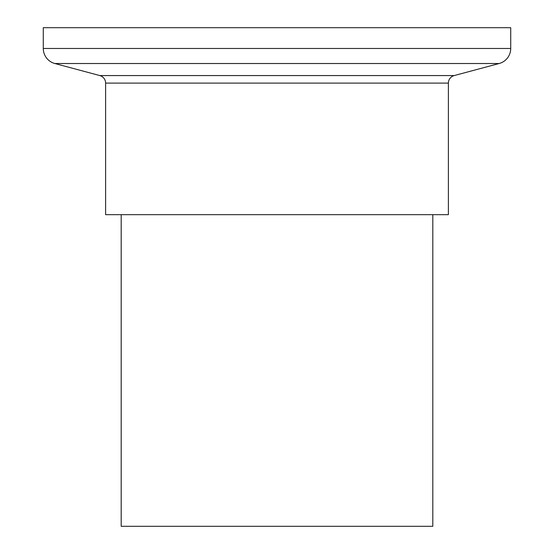 <?xml version="1.0" encoding="UTF-8"?>
<svg xmlns="http://www.w3.org/2000/svg" width="554" height="554" viewBox="0 0 554 554"><rect width="100%" height="100%" fill="white"/><g stroke="black" fill="none" stroke-linecap="round" stroke-linejoin="round"><path stroke-width="0.83" d="M43.281 48.468L510.719 48.468L510.719 27.7L43.281 27.7L43.281 48.468A15.581 15.581 0 0 0 54.832 63.516L99.831 75.573A7.791 7.791 0 0 1 105.606 83.1L105.606 214.675L448.394 214.675L448.394 83.1L105.606 83.1M99.831 75.573L454.169 75.573A7.791 7.791 0 0 0 448.394 83.1M510.719 48.468A15.581 15.581 0 0 1 499.168 63.516L54.832 63.516M454.169 75.573L499.168 63.516M121.188 214.675L121.188 526.3L432.812 526.3L432.812 214.675"/></g></svg>
